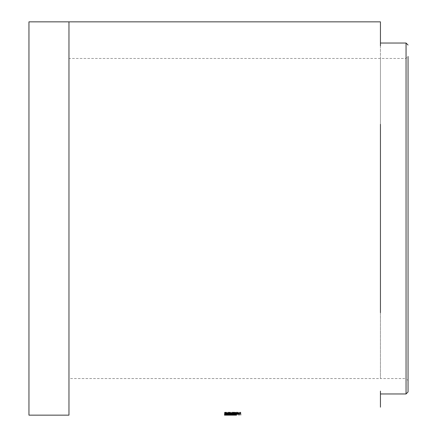 <?xml version="1.0" encoding="UTF-8"?>
<svg xmlns="http://www.w3.org/2000/svg" width="437" height="437" viewBox="0 0 437 437"><rect width="100%" height="100%" fill="white"/><g stroke="black" fill="none" stroke-linecap="round" stroke-linejoin="round"><path stroke-width="0.33" stroke-dasharray="2.19 1.64" d="M406.049 83.041L406.049 218.5L406.049 83.041M68.964 392.098L68.964 21.85M68.964 273.797L68.964 312.897M68.964 331.667L68.964 263.609M408.049 81.348L408.049 380.54L406.049 378.54L406.049 218.5L406.049 378.54L380.441 378.54L380.441 263.609L380.441 378.54L68.964 378.54M68.964 58.46L68.964 173.391L68.964 58.46L380.441 58.46L380.441 312.723L380.441 58.46L406.049 58.46L408.049 56.46L408.049 391.962M380.441 29.825L380.441 312.723M28.951 415.15L28.951 21.85M380.441 45.89L380.441 124.277M380.441 407.175L380.441 400.947M380.441 398.495L380.441 397.643M380.441 393.966L380.441 391.11M236.395 414.129L224.498 413.959L224.498 415.15L241.115 415.101L235.035 415.101L236.603 415.15L236.603 414.549L227.164 414.544L236.395 414.893L224.498 414.555L231.484 414.079L236.395 414.079L236.395 414.358L227.164 414.555L233.937 414.544L233.937 415.145L227.164 415.145L227.164 413.959L236.395 414.129L236.395 414.724M233.331 413.806L228.065 413.173L227.164 413.342L228.393 413.648L226.464 413.855L224.498 413.353C224.52 413.003 225.705 412.801 228.065 412.741L233.221 413.451L233.937 413.315L232.703 413.041L234.593 412.774L236.603 413.331C236.543 413.621 235.45 413.779 233.331 413.806L233.331 413.211L229.84 412.872L229.84 413.468M229.84 412.872L228.065 412.577L228.065 413.173M229.359 412.747L229.359 413.342M228.065 412.577L227.164 412.747L227.164 413.342M227.164 412.747L228.393 413.052L228.393 413.648M228.393 413.052L226.464 413.26L226.464 413.855M226.464 413.26L224.498 412.757L224.498 413.353M224.498 412.757C224.52 412.413 225.705 412.211 228.065 412.151L228.065 412.741M228.065 412.151L233.221 412.856L233.221 413.451M233.221 412.856L233.937 412.719L233.937 413.315M233.937 412.719L232.703 412.446L232.703 413.041M232.703 412.446L234.593 412.184L234.593 412.774M234.593 412.184L236.603 412.736L236.603 413.331M236.603 412.736C236.543 413.025 235.45 413.183 233.331 413.211M224.498 413.959L227.322 413.533L236.395 413.484L236.395 414.079M227.322 413.533L227.322 414.129M236.395 413.484L236.395 414.358M236.395 413.763L228.535 413.779L228.535 414.374M228.535 413.779L227.164 413.959M236.395 414.292L236.395 414.893M227.726 414.276L227.726 414.877M225.978 414.5L241.115 414.418L224.498 414.549L225.978 414.5L225.978 415.101M224.7 414.5L224.7 415.101M224.7 414.418L224.7 415.019M241.115 414.418L241.115 415.019M241.115 414.505L241.115 415.101M235.035 414.505L235.035 415.101M230.528 414.489L230.528 415.09M227.164 414.544L224.498 414.549M230.583 414.5L230.583 415.101M230.572 414.538L230.572 415.139M236.395 414.413L227.164 414.145L236.395 413.741L224.498 414.145L236.395 414.413L236.395 415.013M227.322 414.391L227.322 414.992M236.395 414.281L236.395 414.882M228.535 414.271L228.535 414.871M227.164 414.145L227.164 414.746M236.395 413.981L236.395 414.582M236.395 413.741L236.395 414.342M227.726 413.773L227.726 414.374M224.498 414.145L224.498 414.746M240.705 412.217L240.705 412.807L240.705 412.217L224.7 412.211L224.7 412.632L231.676 412.637L224.7 413.211L224.7 413.806M231.676 412.768L231.676 413.364M224.7 413.211L224.7 414.156M224.7 413.555L232.003 413.151M234.56 413.457L236.16 413.484L236.16 414.079M236.16 413.484L237.821 413.457M224.7 412.211L224.7 412.807M224.7 412.632L224.7 413.227M231.676 412.637L231.676 413.227M236.198 413.162L237.832 412.637L234.549 412.637L236.198 413.162L236.198 413.757M237.832 412.637L237.832 413.227M234.549 412.637L234.549 413.227M380.441 218.5L380.441 263.609L380.441 218.5M406.049 43.034L406.049 393.966M68.964 415.15L68.964 396.769M231.736 412.577L231.736 413.173M232.26 412.719L232.26 413.315M231.484 413.484L231.484 414.079M230.687 413.763L230.687 414.358M230.785 414.129L230.785 414.724M231.566 414.292L231.566 414.893M231.484 414.413L231.484 415.013M230.687 414.281L230.687 414.882M230.785 413.981L230.785 414.582M231.566 413.741L231.566 414.342M240.705 412.703L240.705 413.293M237.832 412.768L237.832 413.364M234.549 412.785L234.549 413.38"/><path stroke-width="0.66" d="M68.964 263.609L68.964 273.797M68.964 312.897L68.964 331.667M380.441 43.034L406.049 43.034L406.049 393.966L408.049 391.962L408.049 56.46M380.441 391.11L380.441 407.175M380.441 124.277L380.441 312.723M68.964 21.85L28.951 21.85L28.951 415.15L68.964 415.15L68.964 21.85L380.441 21.85L380.441 45.89M380.441 29.825L380.441 21.85M380.441 400.947L380.441 398.495M380.441 397.643L380.441 393.966L406.049 393.966M224.7 413.227L231.676 413.227L224.7 413.806L224.7 414.156L232.003 413.746L236.16 414.079C239.629 414.041 241.148 413.779 240.705 413.293L240.705 412.807L224.7 412.807L224.7 413.227L224.7 412.632M227.726 414.374L224.498 414.746L227.322 414.992L236.395 415.013L227.164 414.746L236.395 414.342L227.726 414.374M236.603 415.15L224.498 415.15M408.049 380.54L408.049 81.348M227.164 415.112L233.937 415.145L227.164 415.145M227.322 414.391L227.322 414.992M227.164 414.145L227.164 414.746M224.7 413.555L224.7 414.156M231.676 413.173L232.003 413.151L232.003 413.746M232.003 413.151L234.56 413.457M236.16 413.484L236.16 414.079M237.821 413.457L240.694 412.807M231.676 412.637L231.676 413.227M237.832 413.364L234.549 413.227L236.198 413.757L237.832 413.364M237.832 412.637L237.832 413.227M234.549 412.637L234.549 413.227M68.964 396.769L68.964 392.098M231.484 414.413L231.484 415.013M230.785 413.981L230.785 414.582M406.049 43.034L408.049 45.038"/></g></svg>
